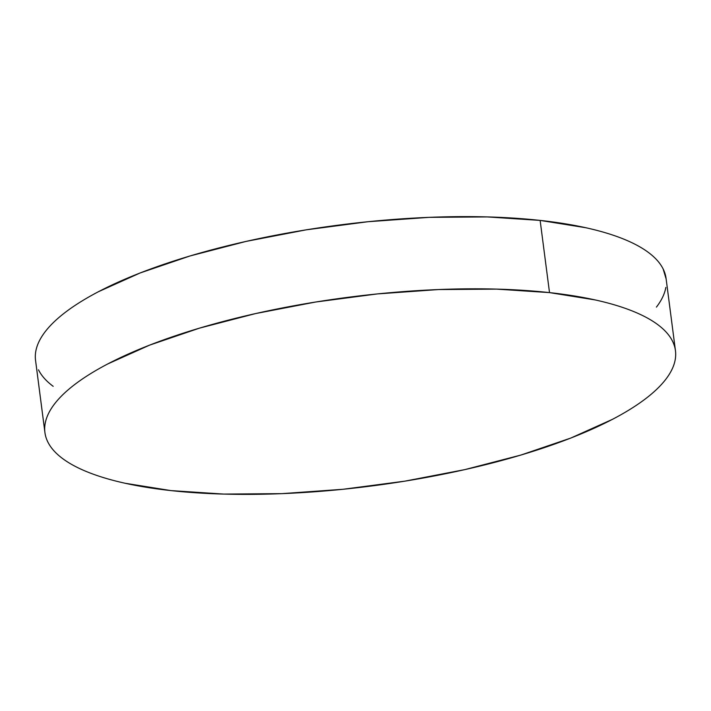<?xml version="1.0" encoding="UTF-8"?>
<svg xmlns="http://www.w3.org/2000/svg" width="711" height="711" viewBox="0 0 711 711"><rect width="100%" height="100%" fill="white"/><g stroke="black" fill="none" stroke-linecap="round" stroke-linejoin="round"><path stroke-width="1.07" d="M675.45 350.656L666.074 278.454A317.906 95.07 172.6 0 0 540.138 220.41L549.514 292.612L540.138 220.41A317.906 95.07 172.6 0 0 204.279 251.872A317.906 95.07 172.6 0 0 35.55 360.344L44.926 432.546A317.906 95.07 -7.4 0 1 213.656 324.065A317.906 95.07 -7.4 0 1 549.514 292.612A317.906 95.07 -7.4 0 1 675.45 350.656A317.906 95.07 -7.4 0 1 506.721 459.128A317.906 95.07 -7.4 0 1 170.862 490.59A317.906 95.07 -7.4 0 1 44.926 432.546M35.781 351.376C36.91 344.959 40.047 338.409 45.193 331.708C50.339 325.007 57.387 318.288 66.345 311.56C75.304 304.832 86.004 298.22 98.429 291.714L140.218 272.935L190.095 255.942L246.148 241.393L306.228 229.831L368.014 221.716L429.142 217.353L487.266 216.917L540.138 220.41L585.74 227.716C599.56 230.764 611.753 234.372 622.303 238.54C632.861 242.709 641.571 247.357 648.441 252.476C655.32 257.595 660.217 263.097 663.141 268.98L666.127 278.908M665.843 287.422C664.714 293.839 661.577 300.398 656.431 307.099M53.174 386.322C46.304 381.203 41.407 375.701 38.483 369.818M170.862 490.59L125.26 483.284C111.44 480.236 99.247 476.628 88.697 472.46C78.139 468.291 69.429 463.643 62.559 458.524C55.68 453.405 50.783 447.903 47.859 442.02C44.926 436.136 44.029 429.995 45.157 423.578C46.286 417.161 49.423 410.603 54.569 403.901C59.715 397.209 66.763 390.49 75.722 383.762C84.68 377.034 95.381 370.413 107.805 363.916L149.594 345.137L199.471 328.144L255.525 313.587L315.604 302.033L377.39 293.919L438.518 289.555L496.642 289.119L549.514 292.612L595.116 299.918C608.945 302.966 621.13 306.574 631.688 310.743C642.237 314.911 650.947 319.55 657.826 324.678C664.696 329.797 669.593 335.299 672.517 341.182C675.45 347.066 676.348 353.207 675.219 359.624C674.09 366.041 670.953 372.591 665.807 379.292C660.661 385.993 653.613 392.712 644.655 399.44C635.696 406.168 624.996 412.78 612.571 419.286L570.782 438.065L520.905 455.058L464.852 469.607L404.772 481.169L342.986 489.284L281.858 493.647L223.734 494.083L170.862 490.59"/></g></svg>
